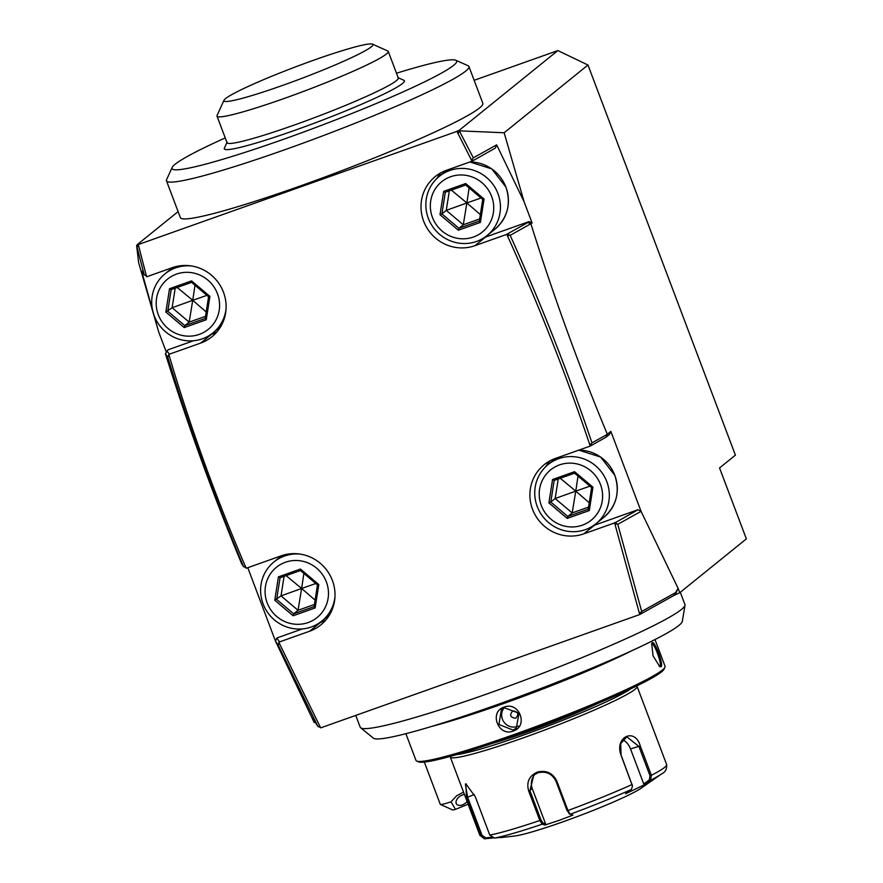 <?xml version="1.0" encoding="UTF-8"?>
<svg xmlns="http://www.w3.org/2000/svg" width="883" height="883" viewBox="0 0 883 883"><rect width="100%" height="100%" fill="white"/><g stroke="black" fill="none" stroke-linecap="round" stroke-linejoin="round"><path stroke-width="1.32" d="M558.233 478.983L555.153 498.531L550.793 502.063L567.813 516.456L588.221 509.204L591.643 487.548L574.623 473.156L554.171 480.429L550.793 502.063L548.884 502.869L567.25 518.398L567.813 516.456L572.173 512.924L575.749 491.257M560.23 478.277L575.661 491.036M588.542 507.118L572.173 512.924L555.153 498.531L575.639 491.169M578.012 476.092L575.782 490.992M567.25 518.398L589.281 510.573L592.957 487.217L574.59 471.688L574.623 473.156L554.193 480.407L552.559 479.513L548.884 502.869M541.334 505.551A32.329 31.291 -128.9 0 0 582.316 525.186A32.329 31.291 -128.9 0 0 600.506 484.535A32.329 31.291 51.1 0 0 559.524 464.899A32.329 31.291 51.1 0 0 541.334 505.551M595.948 523.729A38.035 36.81 -128.9 0 1 537.228 506.5A38.035 36.81 51.1 0 1 548.122 464.557A38.035 36.81 51.1 0 1 606.853 481.776A38.035 36.81 -128.9 0 1 595.948 523.729L603.917 517.283A38.035 36.81 -128.9 0 0 614.822 475.341L600.65 457.063L578.84 450.131M549.877 460.904A40.419 39.117 -128.9 0 0 545.871 466.544M593.531 525.517A40.419 39.117 -128.9 0 0 594.48 525.197L637.979 509.745L641.047 511.29L678.078 588.288L673.939 595.451L639.745 614.546L614.601 522.902L583.762 533.862A40.419 39.117 51.1 0 1 535.363 515.297A40.419 39.117 51.1 0 1 544.116 464.745A40.419 39.117 51.1 0 1 555.286 458.487L590.241 446.081L589.491 443.829C565.694 373.454 538.453 304.348 507.78 236.523L506.798 234.359L474.877 245.695A40.419 39.117 51.1 0 1 426.467 227.13A40.419 39.117 51.1 0 1 435.231 176.578A40.419 39.117 51.1 0 1 446.39 170.331L472.03 161.225L456.919 131.39L138.278 244.558L146.611 276.798L172.251 267.692A40.419 39.117 51.1 0 1 220.651 286.258A40.419 39.117 51.1 0 1 211.898 336.809A40.419 39.117 51.1 0 1 200.728 343.057L168.808 354.392L169.481 356.655C190.64 427.858 215.905 497.67 245.253 566.091L246.18 568.266L281.147 555.849A40.419 39.117 51.1 0 1 329.547 574.414A40.419 39.117 51.1 0 1 320.783 624.965A40.419 39.117 51.1 0 1 309.624 631.224L278.785 642.173L320.65 727.868L639.745 614.546M590.241 446.081L606.036 437.184L607.316 434.248L610.848 431.39L641.047 511.29M610.848 431.39L609.513 434.381L606.036 437.184M674.888 592.99L641.687 611.455L617.78 524.314L615.087 522.791L637.979 509.745M615.197 522.427L614.601 522.902M617.78 524.314L641.025 511.378M616.157 523.961L615.274 525.186L615.087 522.791M641.687 611.455L640.462 614.071M640.208 614.16L639.16 612.239L640.826 612.625M138.852 246.865L136.633 245.584L144.172 274.734L146.368 275.882M146.004 274.503L145.441 275.441M166.258 351.931L158.62 331.743L138.631 262.582L136.633 245.584L138.278 244.558M457.383 131.015L459.072 130.419L557.846 50.574L587.979 65.022L504.149 132.77L459.657 130.861L458.012 133.521L457.383 131.015L456.919 131.39M474.138 80.309L557.846 50.574M137.064 244.779L178.101 211.6M225.242 137.936A152.163 12.362 -20.7 0 0 172.141 167.483L166.6 179.635A161.666 13.135 -20.7 0 0 166.479 180.827L180.375 217.626A161.666 13.135 -20.7 0 0 204.591 215.75A161.666 13.135 -20.7 0 0 376.699 156.975A161.666 13.135 -20.7 0 0 482.846 103.333L468.939 66.545A161.666 13.135 -20.7 0 0 468.056 65.728L455.86 60.276A152.163 12.362 -20.7 0 0 433.906 62.803A152.163 12.362 -20.7 0 0 396.489 73.223M459.072 130.419L473.321 157.836L472.372 159.326L470.97 159.083L472.295 160.607L472.372 159.326M587.979 65.022L735.407 455.153L719.557 467.957L746.367 538.884L679.755 592.714L673.939 595.451M315.01 722.261L314.238 722.537L275.496 641.201L247.792 567.703M193.565 340.739L167.936 349.845L165.43 353.774C188.112 426.048 213.565 496.147 241.787 564.06L243.542 566.621L246.622 567.924M312.56 718.1L317.902 726.455L319.006 726.919L319.558 725.738M275.496 641.201L278.09 644.954L317.902 726.455M320.419 727.426L319.006 726.919M278.09 644.954L278.653 643.817L279.801 644.325M275.518 641.102L276.843 638.012L279.381 641.687L278.785 642.173M279.05 642.736L278.653 643.817M276.843 638.012L302.45 628.906M319.348 622.912L320.341 622.559A40.419 39.117 -128.9 0 0 325.75 620.153M245.253 566.091L244.701 567.173M165.408 353.675L167.693 356.986C189.492 428.045 214.779 497.935 243.542 566.621M167.693 356.986L168.267 356.004L169.481 356.655M210.452 334.745L211.445 334.392A40.419 39.117 -128.9 0 0 216.865 331.986M158.62 331.743L141.567 270.96L144.172 274.734M166.832 350.739L169.271 354.017L168.808 354.392M168.874 354.635L168.267 356.004M226.07 308.818A38.035 36.81 -128.9 0 1 212.924 332.924A38.035 36.81 -128.9 0 1 154.194 315.706A38.035 36.81 51.1 0 1 165.099 273.752A38.035 36.81 51.1 0 1 191.423 265.96M158.3 314.745A32.329 31.291 -128.9 0 0 199.282 334.392A32.329 31.291 -128.9 0 0 217.483 293.73A32.329 31.291 51.1 0 0 176.501 274.094A32.329 31.291 51.1 0 0 158.3 314.745M169.525 288.719L165.861 312.063L184.216 327.593L206.258 319.767L205.209 318.399L208.609 296.743L191.589 282.35L191.556 280.893L169.525 288.719L171.17 289.602L167.759 311.257L184.79 325.65L205.176 318.454L208.587 296.776L191.589 282.35M206.258 319.767L209.922 296.412L208.609 296.743M184.216 327.593L184.79 325.65L189.15 322.118L205.518 316.313M165.861 312.063L172.13 307.726L189.15 322.118L192.715 300.463M191.567 282.361L171.17 289.602L191.545 282.372M206.898 295.352L192.858 300.275M194.988 285.286L192.759 300.187M206.203 311.953L192.836 300.419M175.198 288.178L172.13 307.726L192.615 300.375M177.207 287.472L192.626 300.231M334.955 596.974A38.035 36.81 -128.9 0 1 321.809 621.091A38.035 36.81 -128.9 0 1 263.09 603.862A38.035 36.81 51.1 0 1 273.984 561.919A38.035 36.81 51.1 0 1 300.319 554.116M267.185 602.912A32.329 31.291 -128.9 0 0 308.167 622.548A32.329 31.291 -128.9 0 0 326.368 581.897A32.329 31.291 51.1 0 0 285.386 562.261A32.329 31.291 51.1 0 0 267.185 602.912M278.421 576.875L274.745 600.23L293.112 615.76L315.143 607.934L314.094 606.555L317.505 584.91L300.485 570.517L300.452 569.049L278.421 576.875L280.054 577.769L276.655 599.425L293.675 613.817L314.072 606.621L317.472 584.943L300.485 570.517M315.143 607.934L318.807 584.579L317.505 584.91M293.112 615.76L293.675 613.817L298.035 610.285L314.403 604.48M274.745 600.23L281.015 595.893L298.035 610.285L301.6 588.619M280.021 577.791L300.43 570.539L280.021 577.791M315.783 583.52L301.754 588.442M303.873 573.453L301.644 588.354M315.088 600.12L301.732 588.575M284.083 576.345L281.015 595.893L301.5 588.531M286.092 575.628L301.522 588.398M684.998 605.219L682.316 621.4A165.32 13.433 159.3 0 1 495.208 705.362A165.32 13.433 -20.7 0 1 384.745 738.265A165.32 13.433 159.3 0 1 373.354 738.144L360.65 727.78A173.554 14.106 159.3 0 0 368.034 728.475A173.554 14.106 -20.7 0 0 488.575 693.376A173.554 14.106 159.3 0 0 684.998 605.219A173.554 14.106 159.3 0 0 684.943 604.535L680.307 592.272M360.65 727.78A173.554 14.106 159.3 0 1 360.231 727.228L355.761 715.396M631.069 651.058A133.134 10.817 159.3 0 1 502.857 703.817A133.134 10.817 159.3 0 1 431.412 726.499M513.166 731.08C498.288 737.106 488.707 711.753 504.116 707.14C519.248 700.903 528.84 726.256 513.166 731.08L513.012 730.042L498.895 724.49L501.367 709.7L504.635 707.879L518.994 713.243L516.312 728.199L513.012 730.042M654.976 639.568L665.054 666.257A133.134 10.817 159.3 0 1 664.954 667.239A133.134 10.817 159.3 0 1 514.414 734.402A133.134 10.817 159.3 0 1 416.688 761.047A133.134 10.817 159.3 0 1 415.97 760.373L405.882 733.696M652.051 642.78C654.435 639.656 664.005 665.02 661.091 666.72L659.8 666.676L653.056 655.881L651.72 643.862M664.27 668.254A131.71 10.706 159.3 0 1 664.126 669.06A131.71 10.706 159.3 0 1 515.197 735.506A131.71 10.706 159.3 0 1 418.52 761.863L416.688 761.047M596.632 703.994A78.455 6.38 159.3 0 1 527.482 731.952A78.455 6.38 159.3 0 1 492.25 743.442M630.727 688.85A97.472 7.925 159.3 0 1 523.751 734.965A97.472 7.925 159.3 0 1 456.654 754.623M636.654 685.992A99.856 8.113 159.3 0 1 637.107 686.444A99.856 8.113 159.3 0 1 524.127 737.559A99.856 8.113 159.3 0 1 450.286 757.04A99.856 8.113 159.3 0 1 450.319 756.4M556.842 781.146L567.946 810.517L570.153 814.269L572.912 815.108L559.071 820.395L544.988 825.02L542.239 824.181L539.822 820.495L528.729 791.124C526.213 782.338 529.027 776.014 537.195 772.139C546.18 769.921 552.725 772.923 556.842 781.146L556.025 781.345L567.118 810.715L570.076 814.225M632.46 785.859L621.047 755.009L620.738 743.53L626.82 736.808L638.939 746.466L650.043 775.837L651.378 775.318A99.856 8.113 -20.7 0 0 666.632 764.579C667.04 769.038 665.34 772.161 661.522 773.95A96.335 7.826 -20.7 0 1 650.462 780.351L644.745 784.623L625.594 793.762L631.334 789.49L632.493 786.135L621.014 755.153C614.325 736.963 634.965 727.106 640.285 745.947L651.378 775.318L650.462 780.351L649.358 779.844L643.773 784.005L630.517 748.916A14.26 9.845 -106.2 0 0 622.636 739.866M568.972 813.696L570.153 814.269A96.335 7.826 -20.7 0 0 631.334 789.49M650.043 775.837L649.358 779.844M493.067 838L484.281 838.773L480.937 835.848L466.489 797.614L465.816 783.784L475.33 796.83L489.778 835.075L494.524 838.077L503.895 836.985L496.743 837.824M485.749 838.85L485.926 837.879L482.085 835.484L467.637 797.25L465.352 784.082L466.39 784.104M494.524 838.077A96.335 7.826 -20.7 0 0 542.239 824.181L542.868 822.967L541.014 819.998L529.91 790.627L533.796 775.064L537.714 772.868C546.014 770.793 552.118 773.618 556.025 781.345M542.868 822.967L545.551 823.784L532.294 788.696A14.26 13.808 51.1 0 1 535.142 774.104M661.522 773.95L641.378 788.044A71.324 5.795 159.3 0 1 563.222 821.709A71.324 5.795 159.3 0 1 514.259 836.069L500.297 837.647M644.745 784.623L643.773 784.005M491.412 837.239L485.926 837.879M545.551 823.784L544.988 825.02M518.321 726.091A11.887 11.501 -128.9 0 1 517.482 726.433A11.887 11.501 51.1 0 1 503.829 708.199M515.628 718.298C519.248 714.204 518.31 711.731 512.824 710.881C509.248 714.965 510.175 717.426 515.628 718.298M651.511 643.972C653.641 641.08 662.537 664.612 659.888 666.146L659.193 666.29M675.407 594.27L678.078 588.288L679.755 592.714M473.321 157.836L496.665 144.845L524.149 201.92L504.149 132.77M524.149 201.92L532.118 223.024L510.164 235.353L507.405 233.929L506.798 234.359M607.316 434.248C579.093 366.335 553.641 296.235 530.948 223.962M607.206 434.403L591.963 442.88C568.144 372.427 540.882 303.255 510.164 235.353M507.261 233.984L507.78 236.523L508.718 235.088M591.963 442.88L591.058 444.16L589.491 443.829L590.738 445.705L591.058 444.16M484.635 237.35A40.419 39.117 -128.9 0 0 485.595 237.03L529.105 221.578L528.001 222.472L530.661 223.951M507.405 233.929L528.001 222.472M440.981 172.737A40.419 39.117 -128.9 0 0 436.975 178.388M496.665 144.845L495.352 148.09L472.03 161.225M529.105 221.578L532.118 223.024M487.063 235.562A38.035 36.81 -128.9 0 1 428.343 218.344A38.035 36.81 51.1 0 1 439.237 176.39A38.035 36.81 51.1 0 1 497.957 193.609A38.035 36.81 -128.9 0 1 487.063 235.562L495.032 229.116A38.035 36.81 -128.9 0 0 505.926 187.174A38.035 36.81 51.1 0 0 469.911 161.975L491.765 168.896L505.959 187.141C511.279 203.752 507.637 217.748 495.032 229.116M432.438 217.384A32.329 31.291 -128.9 0 0 473.42 237.03A32.329 31.291 -128.9 0 0 491.621 196.368A32.329 31.291 51.1 0 0 450.639 176.732A32.329 31.291 51.1 0 0 432.438 217.384M439.999 214.701L458.365 230.231L480.396 222.406L479.348 221.037L482.758 199.381L465.727 184.988L445.275 192.262L443.674 191.357L439.999 214.701L441.908 213.896L458.928 228.289L479.326 221.037M482.725 199.415L479.348 221.037M480.396 222.406L484.061 199.05L482.758 199.381M458.365 230.231L458.928 228.289L463.288 224.768L479.657 218.951M484.061 199.05L465.705 183.532L465.727 184.988L445.308 192.24M481.036 197.991L467.008 202.913M469.127 187.924L466.897 202.825M480.341 214.591L466.986 203.057M449.337 190.816L446.268 210.364L463.288 224.768L466.853 203.101M445.308 192.251L441.908 213.896L446.268 210.364L466.754 203.013M451.345 190.11L466.776 202.88M424.337 762.095L440.308 804.358A19.018 1.545 -20.7 0 0 440.407 804.457A19.018 1.545 -20.7 0 0 441.158 804.501A19.018 1.545 -20.7 0 0 451.003 801.808L455.485 809.358A9.514 0.773 159.3 0 1 452.604 809.91L440.407 804.457M468.122 804.236L455.485 809.358M463.553 792.139L456.743 795.715L451.003 801.808M467.107 801.543A7.13 4.415 -35.2 0 1 462.703 804.777A7.13 4.415 -35.2 0 1 456.555 804.06A7.13 4.415 -35.2 0 1 462.052 795.108A7.13 4.415 -35.2 0 1 464.447 794.501M166.479 180.827A161.666 13.135 -20.7 0 0 190.684 178.951A161.666 13.135 -20.7 0 0 362.792 120.176A161.666 13.135 -20.7 0 0 468.939 66.545M172.141 167.483A152.163 12.362 -20.7 0 0 194.812 166.832A152.163 12.362 -20.7 0 0 362.295 109.282A152.163 12.362 -20.7 0 0 455.86 60.276M397.803 77.572L403.906 80.298A96.291 7.826 159.3 0 1 295.485 130.077A96.291 7.826 159.3 0 1 224.359 148.145L227.13 142.064M388.255 51.435L398.31 78.035A91.534 7.439 -20.7 0 1 294.745 124.889A91.534 7.439 159.3 0 1 227.063 142.737L217.008 116.137A91.534 7.439 -20.7 0 0 284.69 98.289A91.534 7.439 -20.7 0 0 388.255 51.435A91.534 7.439 -20.7 0 0 387.758 50.971L372.516 44.15A79.647 6.468 -20.7 0 0 314.05 60.088A79.647 6.468 -20.7 0 0 223.995 100.265A79.647 6.468 -20.7 0 0 282.836 85.32A79.647 6.468 -20.7 0 0 372.516 44.15M223.995 100.265L217.075 115.463A91.534 7.439 -20.7 0 0 217.008 116.137M589.281 510.573L588.21 509.259L591.621 487.582L574.557 473.167M592.957 487.217L591.643 487.548M589.921 486.158L575.893 491.08M589.226 502.758L575.871 491.213M574.59 471.688L552.559 479.513M578.795 450.142A38.035 36.81 51.1 0 1 614.822 475.341C620.164 491.919 616.522 505.915 603.917 517.283M594.48 525.197L583.762 533.862M320.341 622.559L309.624 631.224M211.445 334.392L200.728 343.057M209.922 296.412L191.556 280.893M318.807 584.579L300.452 569.049M567.118 810.715L567.946 810.517A99.856 8.113 -20.7 0 0 632.107 784.523L632.151 784.38M640.285 745.947L630.517 748.916M489.778 835.075A99.856 8.113 -20.7 0 0 539.822 820.495L541.014 819.998M450.286 757.04L479.811 835.175A99.856 8.113 -20.7 0 0 480.937 835.848L482.085 835.484M466.489 797.614L474.359 794.523M528.729 791.124L532.294 788.696M537.195 772.139L537.714 772.868M504.116 707.14L504.635 707.879M661.091 666.72L659.888 666.146M485.595 237.03L474.877 245.695M465.705 183.532L443.674 191.357M556.091 458.111L548.122 464.557M173.068 267.317L165.099 273.752M212.924 332.924L220.893 326.478M281.953 555.473L273.984 561.919M321.809 621.091L329.778 614.645M664.126 669.06L664.954 667.239M637.107 686.444L666.632 764.579M479.811 835.175L484.281 838.773M447.206 169.955L439.237 176.39M482.736 199.426L465.672 185"/></g></svg>
